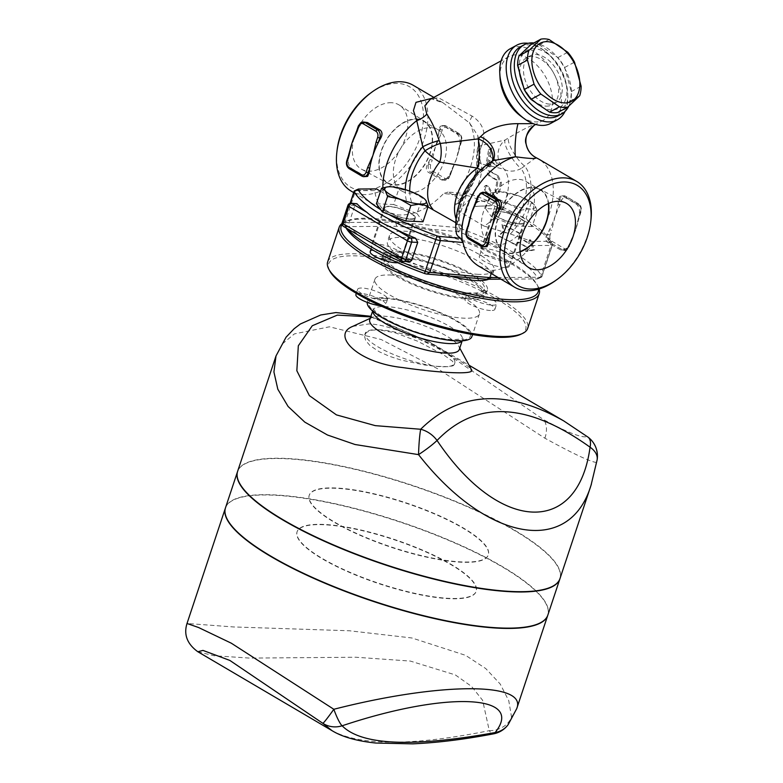 <?xml version="1.0" encoding="UTF-8"?>
<svg xmlns="http://www.w3.org/2000/svg" width="783" height="783" viewBox="0 0 783 783"><rect width="100%" height="100%" fill="white"/><g stroke="black" fill="none" stroke-linecap="round" stroke-linejoin="round"><path stroke-width="0.59" stroke-dasharray="3.92 2.94" d="M528.065 222.333A35.597 22.59 120.5 0 0 525.931 181.421A35.597 22.59 120.5 0 0 518.777 179.376A35.597 22.59 120.5 0 0 485.754 205.763A35.597 22.59 120.5 0 0 489.845 242.799A35.597 22.59 120.5 0 0 496.999 244.844A35.597 22.59 120.5 0 0 526.636 224.77M520.069 251.578A35.597 22.59 -59.5 0 1 504.017 251.128A35.597 22.59 -59.5 0 1 499.916 214.102A35.597 22.59 -59.5 0 1 532.939 187.705A35.597 22.59 -59.5 0 1 540.094 189.76A35.597 22.59 -59.5 0 1 548.306 203.57M548.619 203.433A36.018 22.864 120.5 0 0 539.8 189.104A36.018 22.864 120.5 0 0 502.343 208.855A36.018 22.864 120.5 0 0 503.293 251.186A36.018 22.864 120.5 0 0 511.035 253.565A36.018 22.864 120.5 0 0 520.108 251.93M430.777 127.629A35.597 22.59 -59.5 0 1 437.932 129.675A35.597 22.59 -59.5 0 1 442.023 166.701A35.597 22.59 -59.5 0 1 409 193.088A35.597 22.59 -59.5 0 1 401.845 191.042A35.597 22.59 -59.5 0 1 397.744 154.016A35.597 22.59 -59.5 0 1 430.777 127.629M394.828 184.759A35.597 22.59 120.5 0 0 427.861 158.372A35.597 22.59 120.5 0 0 423.76 121.345A35.597 22.59 120.5 0 0 386.244 140.578A35.597 22.59 120.5 0 0 387.673 182.713A35.597 22.59 120.5 0 0 394.828 184.759M391.461 102.72A37.222 23.627 120.5 0 0 356.725 130.751A37.222 23.627 120.5 0 0 361.736 169.334A37.222 23.627 120.5 0 0 400.436 148.917A37.222 23.627 120.5 0 0 399.457 105.176A37.222 23.627 120.5 0 0 391.461 102.72M416.742 118.908A36.018 22.864 -59.5 0 1 424.474 121.287A36.018 22.864 -59.5 0 1 425.433 163.618A36.018 22.864 -59.5 0 1 387.976 183.369A36.018 22.864 -59.5 0 1 383.132 146.029A36.018 22.864 -59.5 0 1 416.742 118.908M520.176 233.383L502.813 224.281L503.831 231.504L498.957 235.849L516.33 244.952L519.08 242.241L528.036 247.859L526.832 251.48L534.593 249.885L530.678 239.911L529.474 243.523L520.519 237.895L520.176 233.383L519.129 233.344A105.382 25.976 18.4 0 0 502.02 224.378L502.813 224.281M502.02 224.378L502.999 231.582L498.164 235.947A105.382 25.976 -161.6 0 1 515.283 244.913L518.013 242.192A105.382 25.976 -161.6 0 1 526.832 247.731L525.628 251.353L533.301 249.699L529.474 239.774L528.271 243.396A105.382 25.976 18.4 0 0 519.452 237.846L520.519 237.895M519.452 237.846L519.129 233.344M528.271 243.396L529.474 243.523M529.474 239.774L530.678 239.911M533.301 249.699L534.593 249.885M525.628 251.353L526.832 251.48M526.832 247.731L528.036 247.859M518.013 242.192L519.08 242.241M515.283 244.913L516.33 244.952M498.164 235.947L498.957 235.849M502.999 231.582L503.831 231.504M490.745 164.861A37.75 23.96 -59.5 0 1 490.843 165.242L490.853 166.387L489.737 166.671L487.535 163.275L489.786 149.573L491.44 148.036L491.724 151.481L490.51 155.983L496.432 160.691C498.477 163.696 498.791 165.282 497.391 165.428L490.158 160.662L490.745 164.861L487.838 164.264M497.91 165.614L495.952 165.36L497.91 165.614M490.569 151.432L490.217 147.987L488.621 149.524L486.272 163.216L487.016 165.164L488.298 166.534L489.551 166.221L488.954 160.613L495.952 165.36C497.362 165.242 497.107 163.667 495.189 160.632L489.375 155.934L490.569 151.432L491.724 151.481M490.51 155.983L489.375 155.934M490.158 160.662L488.954 160.613M498.223 175.852L501.384 182.508A37.75 23.96 -59.5 0 1 499.388 192.109L498.81 193.107L497.009 193.479L496.001 192.138L496.031 190.142A37.75 23.96 120.5 0 0 497.861 181.999L496.99 179.924L489.864 175.735C487.819 172.867 487.887 171.311 490.05 171.046L498.223 175.852L488.259 170.792L490.05 171.046L488.856 170.997C486.723 171.252 486.683 172.818 488.739 175.686L495.864 179.875L496.755 181.95A36.175 22.961 -59.5 0 1 494.964 190.093L495.766 193.332L497.215 193.44L498.311 192.06A36.175 22.961 120.5 0 0 500.259 182.459L497.029 175.793M488.768 200.947L490.207 198.373L485.137 188.791L486.312 185.63L488.435 186.285L494.993 197.531C496.158 201.808 494.621 204.549 490.393 205.772L475.438 206.379L489.218 205.714C493.486 204.51 495.052 201.769 493.907 197.492L487.359 186.246L485.313 185.542L484.276 186.775L484.051 188.683L489.101 198.324L487.633 200.898L477.522 201.446C473.96 203.13 473.333 204.774 475.643 206.379L476.964 206.438C474.645 204.843 475.232 203.189 478.736 201.495L487.633 200.898M487.016 165.164L481.349 163.931A18.87 15.738 -89.7 0 1 481.858 145.295L505.025 140.088L508.431 137.925C522.907 129.401 531.98 124.908 535.641 124.438L533.331 123.665M537.314 211.028L529.269 208.836L520.02 210.265L508.97 203.952A22.022 5.432 18.4 0 0 529.269 208.836A22.022 5.432 18.4 0 0 534.906 205.097L537.314 211.028L532.146 226.581L526.127 218.33L519.53 215.785A102.24 25.203 -161.6 0 1 527.83 220.659A102.24 25.203 -161.6 0 1 550.106 240.293A102.24 25.203 -161.6 0 1 550.4 240.861A3.142 0.773 -161.6 0 1 549.715 241.301L531.96 241.428L510.34 233.97L484.051 226.072A36.175 22.961 120.5 0 0 504.223 169.314A18.87 18.087 -91.3 0 1 505.025 140.088A18.87 5.011 -123.7 0 0 509.165 153.409A18.87 5.011 -123.7 0 0 521.028 168.59A18.87 14.123 142.5 0 1 504.223 169.314L489.561 165.732M519.305 223.732A15.729 3.876 18.4 0 0 523.758 222.538A15.729 3.876 18.4 0 0 510.056 213.886A15.729 3.876 18.4 0 0 493.907 212.604A15.729 3.876 18.4 0 0 502.471 219.279A15.729 3.876 18.4 0 0 519.305 223.732M504.732 267.561A15.729 3.876 -161.6 0 1 487.887 263.108A15.729 3.876 -161.6 0 1 479.323 256.433A15.729 3.876 -161.6 0 1 495.473 257.715A15.729 3.876 -161.6 0 1 509.175 266.357A15.729 3.876 -161.6 0 1 504.732 267.561M490.442 310.518A15.729 3.876 -161.6 0 1 473.598 306.065A15.729 3.876 -161.6 0 1 465.033 299.39A15.729 3.876 -161.6 0 1 481.183 300.672A15.729 3.876 -161.6 0 1 494.885 309.314A15.729 3.876 -161.6 0 1 490.442 310.518M492.213 305.164A15.729 3.876 18.4 0 0 496.667 303.97A15.729 3.876 18.4 0 0 482.964 295.328A15.729 3.876 18.4 0 0 466.815 294.036A15.729 3.876 18.4 0 0 475.379 300.711A15.729 3.876 18.4 0 0 492.213 305.164M494.298 195.329A22.022 5.432 18.4 0 0 508.97 203.952L496.706 201.26L494.298 195.329L490.687 193.01L499.936 191.59A22.022 5.432 18.4 0 0 496.598 191.708A22.022 5.432 18.4 0 0 494.298 195.329M531.295 202.787L534.906 205.097A22.022 5.432 18.4 0 0 534.114 204.187A22.022 5.432 18.4 0 0 520.245 196.474L531.295 202.787L526.127 218.33M520.245 196.474A22.022 5.432 18.4 0 0 499.936 191.59L520.245 196.474M532.146 226.581L514.852 225.817L491.538 216.803L485.519 208.562L502.813 209.325L519.53 215.785A102.24 25.203 -161.6 0 0 471.513 194.468L471.082 196.719A6.293 1.546 18.4 0 0 466.218 195.554L443.56 193.587C429.064 208.621 413.864 215.726 397.979 214.924L386.792 212.056C380.127 207.994 376.085 200.82 374.656 190.543L376.466 188.899M502.813 209.325L507.981 193.773M514.852 225.817L520.02 210.265M491.538 216.803L496.706 201.26M519.834 224.036A16.512 4.072 -161.6 0 1 502.148 219.367A16.512 4.072 -161.6 0 1 493.163 212.359A16.512 4.072 -161.6 0 1 510.115 213.71A16.512 4.072 -161.6 0 1 524.502 222.783A16.512 4.072 -161.6 0 1 519.834 224.036M485.519 208.562L490.687 193.01M484.051 226.072L457.164 210.255L454.316 207.71L454.884 205.185L460.14 202.601L460.052 200.34L456.303 196.924L448.111 192.06L469.076 193.881A3.142 0.773 -161.6 0 1 471.513 194.468M410.175 218.917A15.729 3.876 18.4 0 0 414.618 217.723A15.729 3.876 18.4 0 0 400.925 209.081A15.729 3.876 18.4 0 0 384.776 207.789A15.729 3.876 18.4 0 0 393.33 214.464A15.729 3.876 18.4 0 0 410.175 218.917M370.193 251.617A15.729 3.876 -161.6 0 1 386.342 252.909A15.729 3.876 -161.6 0 1 400.044 261.551A15.729 3.876 -161.6 0 1 397.695 262.696M380.098 305.615A15.729 3.876 18.4 0 0 381.301 305.703A15.729 3.876 18.4 0 0 385.755 304.509A15.729 3.876 18.4 0 0 372.052 295.866A15.729 3.876 18.4 0 0 355.903 294.574M383.083 300.349A15.729 3.876 18.4 0 0 387.536 299.155A15.729 3.876 18.4 0 0 373.834 290.513A15.729 3.876 18.4 0 0 357.684 289.221A15.729 3.876 18.4 0 0 366.248 295.905A15.729 3.876 18.4 0 0 383.083 300.349M387.184 186.941L390.805 186.775L411.114 191.659L425.052 199.44M376.378 203.746L393.683 204.51L398.85 188.967M393.683 204.51L416.996 213.524L422.164 197.972M410.703 219.23A16.512 4.072 -161.6 0 1 393.017 214.552A16.512 4.072 -161.6 0 1 384.022 207.544A16.512 4.072 -161.6 0 1 400.984 208.895A16.512 4.072 -161.6 0 1 415.372 217.968A16.512 4.072 -161.6 0 1 410.703 219.23M388.994 214.542A102.24 25.203 -161.6 0 1 380.695 209.658M416.996 213.524L423.016 221.765M474.351 205.665A61.338 38.935 -59.5 0 1 476.69 200.702L476.25 200.83M467.803 226.209L468.254 226.091A61.338 38.935 -59.5 0 1 469.311 220.708M485.656 247.007L471.562 239.118C468.919 237.18 467.617 234.411 467.647 230.799A61.338 38.935 -59.5 0 1 468.254 226.091L466.257 230.877M477.796 196.161L476.69 200.702A61.338 38.935 -59.5 0 1 479.196 196.083L481.878 193.284L485.186 192.334M560.129 204.95L558.005 204.294A61.338 38.935 -59.5 0 1 554.853 217.028A61.338 38.935 -59.5 0 1 549.568 229.673L551.682 230.339L550.126 235.008L548.012 234.342L549.568 229.673A61.338 38.935 -59.5 0 1 547.053 234.303C545.203 237.826 545.408 240.557 547.679 242.476L561.264 250.276L565.072 249.571L568.008 246.625A61.338 38.935 120.5 0 0 570.513 241.996A61.338 38.935 120.5 0 0 572.853 237.034A61.338 38.935 120.5 0 0 575.808 229.35A61.338 38.935 120.5 0 0 577.893 221.99A61.338 38.935 120.5 0 0 578.96 216.617L580.536 211.381A4.718 3.455 -87.5 0 0 578.833 205.195L566.266 197.796A4.718 3.455 -87.5 0 0 561.675 200.291L554.853 217.028L551.682 230.339M550.126 235.008A4.718 3.455 -87.5 0 0 551.829 241.193L564.406 248.583A4.718 3.455 -87.5 0 0 568.987 246.097L570.543 241.428L570.964 241.878L568.967 246.665A6.293 4.61 92.5 0 1 564.494 250.482A6.293 4.61 92.5 0 1 562.85 249.983L550.283 242.593A6.293 4.61 92.5 0 1 548.012 234.342L547.053 234.303M570.543 241.428L575.808 229.35L578.98 216.049M558.602 199.587L559.561 199.626A6.293 4.61 92.5 0 1 564.024 195.809A6.293 4.61 92.5 0 1 565.678 196.308L578.245 203.697A6.293 4.61 92.5 0 1 580.516 211.948L578.96 216.617A61.338 38.935 120.5 0 0 579.557 211.909C579.596 208.298 578.294 205.528 575.642 203.58L562.145 195.789L559.659 196.582L558.602 199.587A61.338 38.935 -59.5 0 1 558.005 204.294L559.561 199.626L561.675 200.291M442.238 130.056L440.692 134.725L438.568 134.059A61.338 38.935 -59.5 0 1 435.417 146.793A61.338 38.935 -59.5 0 1 430.131 159.438L432.245 160.104L430.689 164.773L428.575 164.107L430.131 159.438A61.338 38.935 -59.5 0 1 427.626 164.068C425.766 167.591 425.972 170.322 428.242 172.24L441.827 180.041L445.635 179.336L448.571 176.39A61.338 38.935 120.5 0 0 451.077 171.761A61.338 38.935 120.5 0 0 453.426 166.799A61.338 38.935 120.5 0 0 456.372 159.115A61.338 38.935 120.5 0 0 458.456 151.765A61.338 38.935 120.5 0 0 459.523 146.382L461.099 141.146A4.718 3.455 -87.5 0 0 459.396 134.96L446.829 127.56A4.718 3.455 -87.5 0 0 442.238 130.056L440.124 129.391A6.293 4.61 92.5 0 1 444.587 125.574A6.293 4.61 92.5 0 1 446.241 126.073A1.576 0.998 -59.5 0 1 446.555 126.161A1.576 0.998 -59.5 0 1 446.829 127.56M451.106 171.193L451.527 171.643L449.971 176.312L449.55 175.862L451.106 171.193L456.372 159.115L459.552 145.814M440.692 134.725L435.417 146.793L432.245 160.104M443.638 125.955L446.241 126.073L458.809 133.462A6.293 4.61 92.5 0 1 461.079 141.713L459.523 146.382A61.338 38.935 120.5 0 0 460.12 141.674C460.159 138.062 458.858 135.293 456.205 133.345L442.708 125.554L440.222 126.347L439.165 129.352A61.338 38.935 -59.5 0 1 438.568 134.059L440.124 129.391L439.165 129.352M354.914 135.43A61.338 38.935 -59.5 0 1 357.254 130.467L356.813 130.595M348.366 155.974L348.817 155.856A61.338 38.935 -59.5 0 1 349.884 150.473M366.219 176.772L352.135 168.883C349.482 166.945 348.181 164.176 348.22 160.564A61.338 38.935 -59.5 0 1 348.817 155.856L346.82 160.642M363.273 121.982A6.293 4.61 -87.5 0 0 358.81 125.809L357.254 130.467A61.338 38.935 -59.5 0 1 359.759 125.848L362.441 123.058L365.749 122.099M551.291 109.963A33.033 20.583 -118.5 0 1 519.207 63.169A33.033 20.583 -118.5 0 1 558.132 64.881A33.033 20.583 -118.5 0 1 551.291 109.963M557.839 112.488L569.838 101.115A36.958 23.03 61.5 0 0 571.287 91.582L564.67 67.485A36.958 23.03 61.5 0 0 557.888 57.59L539.262 44.866A36.958 23.03 61.5 0 0 531.031 44.504M457.164 210.255A36.175 22.961 120.5 0 0 481.349 163.931A18.87 11.324 172.5 0 1 476.573 157.608A18.87 11.324 172.5 0 1 477.424 153.125L478.648 149.25L477.806 135.616L469.555 122.98L443.129 102.867L432.353 98.198M478.423 274.334A55.055 13.565 -161.6 0 1 419.482 258.762A55.055 13.565 -161.6 0 1 389.523 235.389A55.055 13.565 -161.6 0 1 405.085 231.21A55.055 13.565 -161.6 0 1 464.025 246.782A55.055 13.565 -161.6 0 1 493.995 270.145A55.055 13.565 -161.6 0 1 478.423 274.334M488.709 279.247A55.055 13.565 18.4 0 0 491.92 276.37A55.055 13.565 18.4 0 0 461.95 252.997A55.055 13.565 18.4 0 0 403.02 237.425A55.055 13.565 18.4 0 0 387.448 241.614A55.055 13.565 18.4 0 0 449.364 275.998M390.502 275.029A55.055 13.565 -161.6 0 1 449.442 290.61A55.055 13.565 -161.6 0 1 479.411 313.973A55.055 13.565 -161.6 0 1 422.889 309.471A55.055 13.565 -161.6 0 1 374.94 279.218A55.055 13.565 -161.6 0 1 390.502 275.029M367.266 302.395A55.055 13.565 -161.6 0 1 367.384 301.925A55.055 13.565 -161.6 0 1 382.956 297.746A55.055 13.565 -161.6 0 1 441.886 313.317A55.055 13.565 -161.6 0 1 471.855 336.68M459.298 349.531A47.186 11.628 18.4 0 0 458.76 346.233A47.186 11.628 18.4 0 0 428.232 327.265A47.186 11.628 18.4 0 0 383.093 316.156A47.186 11.628 18.4 0 0 372.15 317.428A47.186 11.628 18.4 0 0 369.742 319.748M508.206 724.569A23.598 21.435 36.3 0 0 511.534 717.12L516.672 708.801M332.021 730.656C360.337 745.993 412.768 746.003 489.297 730.666A23.598 6.46 -100.7 0 0 493.466 733.857M197.864 651.759L214.053 655.723L249.679 658.092L355.825 657.24L410.282 661.058L455.344 674.917L471.552 686.427L482.612 700.286L489.297 730.666A23.598 20.006 -178.7 0 0 511.534 717.12L508.774 700.716L500.22 684.048L485.754 668.555L465.572 655.332L411.907 637.979L349.443 630.775L233.52 626.948L187.01 623.483M225.396 508.089A169.872 41.871 -161.6 0 1 273.433 495.169A169.872 41.871 -161.6 0 1 455.295 543.216A169.872 41.871 -161.6 0 1 547.777 615.321M323.722 524.737A94.371 23.255 18.4 0 0 297.041 531.911A94.371 23.255 18.4 0 0 379.246 583.775A94.371 23.255 18.4 0 0 476.133 591.488A94.371 23.255 18.4 0 0 424.758 551.438A94.371 23.255 18.4 0 0 323.722 524.737M559.943 578.725A169.872 41.871 18.4 0 0 467.157 506.66A169.872 41.871 18.4 0 0 285.56 458.711A169.872 41.871 18.4 0 0 237.572 471.493M335.848 488.289A94.371 23.255 18.4 0 0 309.168 495.463A94.371 23.255 18.4 0 0 391.373 547.327A94.371 23.255 18.4 0 0 488.259 555.039A94.371 23.255 18.4 0 0 436.885 514.989A94.371 23.255 18.4 0 0 335.848 488.289M547.865 615.037A169.872 41.871 18.4 0 0 455.403 542.932A169.872 41.871 18.4 0 0 273.531 494.876A169.872 41.871 18.4 0 0 225.494 507.795M591.4 484.139L596.245 462.469A23.598 14.339 -170.9 0 0 597.155 459.738M587.925 437.071A23.598 10.942 -53.2 0 0 587.123 436.601L563.848 420.98M275.968 356.059L282.908 343.453L294.398 333.891L329.447 326.805L381.194 339.519L438.079 368.979L544.909 438.216C572.5 453.386 589.609 461.471 596.245 462.469A23.598 23.284 93.9 0 0 587.123 436.601C581.945 438.137 567.45 432.5 543.647 419.688L429.691 342.083L370.897 316.303M370.692 316.89L429.691 342.083L469.046 365.23M237.621 471.346A169.872 41.871 -161.6 0 1 285.658 458.427A169.872 41.871 -161.6 0 1 467.529 506.484A169.872 41.871 -161.6 0 1 559.992 578.578M520.382 334.458A103.806 25.585 18.4 0 0 480.292 290.415A103.806 25.585 18.4 0 0 358.027 255.933A103.806 25.585 18.4 0 0 329.858 271.084M327.666 261.884A105.382 25.976 -161.6 0 1 357.459 253.868A105.382 25.976 -161.6 0 1 470.289 283.681A105.382 25.976 -161.6 0 1 527.654 328.41M342.063 224.496A103.806 25.585 -161.6 0 1 346.478 221.129A103.806 25.585 -161.6 0 1 370.535 218.33A103.806 25.585 -161.6 0 1 469.859 242.759A103.806 25.585 -161.6 0 1 537.001 284.503A103.806 25.585 -161.6 0 1 538.498 289.191M539.135 289.005A105.382 25.976 18.4 0 0 537.999 286.333A105.382 25.976 18.4 0 0 469.839 243.963A105.382 25.976 18.4 0 0 369.008 219.162A105.382 25.976 18.4 0 0 344.579 222A105.382 25.976 18.4 0 0 341.985 223.527M352.751 326.374L368.724 323.956C392.038 324.211 431.678 344.168 455.393 358.311C464.769 363.733 470.123 367.521 471.454 369.664M323.819 524.444A94.371 23.255 18.4 0 0 297.139 531.628A94.371 23.255 18.4 0 0 379.344 583.482A94.371 23.255 18.4 0 0 476.23 591.204A94.371 23.255 18.4 0 0 424.856 551.144A94.371 23.255 18.4 0 0 323.819 524.444M335.946 487.995A94.371 23.255 18.4 0 0 309.256 495.179A94.371 23.255 18.4 0 0 391.461 547.033A94.371 23.255 18.4 0 0 488.357 554.755A94.371 23.255 18.4 0 0 436.983 514.695A94.371 23.255 18.4 0 0 335.946 487.995M478.795 266.161L492.272 270.37C505.681 269.724 518.914 261.453 531.951 245.559L551.026 245.431A6.293 1.546 18.4 0 0 552.446 244.942A6.293 1.546 18.4 0 0 552.397 244.541A105.382 25.976 18.4 0 0 552.093 243.953A105.382 25.976 18.4 0 0 471.082 196.719L460.492 228.548A105.382 25.976 -161.6 0 1 541.807 276.36A6.293 1.546 -161.6 0 1 541.865 276.771A6.293 1.546 -161.6 0 1 541.542 277.074A6.293 1.546 -161.6 0 1 540.446 277.251L498.145 277.544M380.528 191.287L383.181 192.843C389.993 196.611 397.793 199.43 406.573 201.28L427.949 206.927M500.014 77.742A36.175 22.541 -118.5 0 1 508.96 56.591A36.175 22.541 -118.5 0 1 517.015 54.839A36.175 22.541 -118.5 0 1 548.795 83.468A36.175 22.541 -118.5 0 1 543.49 120.171A36.175 22.541 -118.5 0 1 520.881 116.168M433.831 97.395L443.129 102.867L431.776 98.981L430.298 99.314L438.235 97.63L472.178 116.148C482.348 122.931 485.9 131.701 482.857 142.486L481.858 145.295A18.87 9.699 17.5 0 0 477.287 149.445A18.87 9.699 17.5 0 1 477.287 149.445L476.573 157.608C477.395 165.35 475.438 172.72 474.664 174.912L468.498 188.909L454.884 205.185M535.973 157.667L521.028 168.59A45.61 28.951 120.5 0 1 505.26 232.923M492.223 161.239A18.87 14.28 -148 0 1 491.235 163.265A18.87 14.28 -148 0 1 487.192 167.102L488.729 164.596L492.742 160.887A18.87 14.094 -147.4 0 1 488.729 164.596A49.544 31.447 120.5 0 0 458.261 231.68L456.724 232.717L456.46 233.902M455.833 222.695L462.596 227.55L462.205 229.899L458.261 231.68M531.951 245.559L531.96 241.428M458.642 203.58A49.544 31.447 120.5 0 0 478.648 149.25A18.87 8.182 14.9 0 1 478.227 146.176A18.87 8.182 14.9 0 1 478.237 146.176A18.87 8.182 14.9 0 1 482.857 142.486M472.178 116.148A18.87 4.532 129.9 0 0 469.555 122.98A61.338 38.935 120.5 0 1 454.825 196.004M456.587 204.304A45.61 28.951 120.5 0 0 477.424 153.125A18.87 9.699 17.5 0 1 477.278 149.445L478.237 146.176C479.176 143.592 479.03 140.069 477.806 135.625C483.737 159.556 477.826 181.92 460.052 202.709M510.34 233.97A49.544 31.447 120.5 0 0 524.747 166.182A18.87 5.256 -124.3 0 1 512.767 151.393A18.87 5.256 -124.3 0 1 508.431 137.925M481.056 169.657A18.87 9.053 -122.9 0 0 485.47 169.118L492.742 160.887M520.431 46.784A39.326 24.498 -118.5 0 1 529.191 44.876A39.326 24.498 -118.5 0 1 545.007 51.14A39.326 24.498 -118.5 0 1 567.695 92.903A39.326 24.498 -118.5 0 1 557.966 115.894M565.052 111.382A42.468 26.465 61.5 0 0 567.812 95.007A42.468 26.465 61.5 0 0 543.314 49.897A42.468 26.465 61.5 0 0 528.075 43.29M510.281 48.712A42.468 26.465 -118.5 0 1 519.736 46.657A42.468 26.465 -118.5 0 1 557.046 80.267A42.468 26.465 -118.5 0 1 550.821 123.352M448.111 192.06L443.56 193.587M413.258 85.298A61.338 38.935 -59.5 0 1 420.314 149.113A61.338 38.935 -59.5 0 1 363.4 194.585A61.338 38.935 -59.5 0 1 351.078 191.052M337.091 150.179A58.196 36.938 120.5 0 0 362.275 190.465A58.196 36.938 120.5 0 0 423.251 121.786A58.196 36.938 120.5 0 0 370.741 92.952M555.441 280.657A61.338 38.935 120.5 0 0 590.911 220.346M362.304 237.503L359.221 235.497A105.382 25.976 -161.6 0 1 349.218 226.864L349.11 222.783L354.885 205.42L356.921 203.717M409.078 261.63L407.884 261.365A105.382 25.976 -161.6 0 1 387.761 252.283L383.416 249.914M491.235 273.482L492.272 270.37M374.656 190.543L355.58 190.68A6.293 1.546 18.4 0 0 354.474 190.856M500.895 279.159L537.207 278.914A3.142 0.773 18.4 0 0 537.755 278.826A3.142 0.773 18.4 0 0 537.892 278.464A102.24 25.203 18.4 0 0 458.995 232.071A3.142 0.773 18.4 0 0 456.567 231.494L396.707 226.287L346.301 226.63A3.142 0.773 18.4 0 0 345.616 227.07A102.24 25.203 18.4 0 0 345.91 227.638A102.24 25.203 18.4 0 0 346.096 227.97M507.325 261.649A16.512 4.072 18.4 0 0 511.994 260.387A16.512 4.072 18.4 0 0 497.606 251.314A16.512 4.072 18.4 0 0 480.654 249.963A16.512 4.072 18.4 0 0 489.639 256.971A16.512 4.072 18.4 0 0 507.325 261.649M398.185 256.834A16.512 4.072 18.4 0 0 402.854 255.581A16.512 4.072 18.4 0 0 388.476 246.498A16.512 4.072 18.4 0 0 371.514 245.148A16.512 4.072 18.4 0 0 380.509 252.155A16.512 4.072 18.4 0 0 398.185 256.834M347.27 228.656A105.382 25.976 -161.6 0 1 343.923 223.977A105.382 25.976 -161.6 0 1 343.62 223.39A6.293 1.546 -161.6 0 1 343.571 222.989A6.293 1.546 -161.6 0 1 344.99 222.499L395.572 222.157L397.979 214.924M396.707 226.287L395.572 222.157L455.628 227.383A6.293 1.546 -161.6 0 1 460.492 228.548L458.995 232.071M533.889 42.948A39.326 24.498 -118.5 0 1 564.23 67.328A39.326 24.498 -118.5 0 1 568.732 106.234M569.838 101.115L579.694 95.761M571.287 91.582L581.133 86.228M564.67 67.485L574.516 62.131M557.888 57.59L567.734 52.236M539.262 44.866L549.118 39.512M378.571 329.751A47.186 11.628 -161.6 0 1 429.084 343.101A47.186 11.628 -161.6 0 1 454.766 363.126A47.186 11.628 -161.6 0 1 441.426 366.718A47.186 11.628 -161.6 0 1 390.913 353.368A47.186 11.628 -161.6 0 1 365.221 333.343A47.186 11.628 -161.6 0 1 378.571 329.751L371.299 330.24L366.327 332.491L364.477 336.083L365.7 340.576L370.026 345.597L379.168 351.704L389.2 356.196L400.935 360.033L424.366 364.956L435.25 366.287L448.542 366.689L453.063 365.778L454.287 364.594L452.515 361.227L443.472 354.699L417.496 341.153L395.2 332.804L378.571 329.751M398.449 251.167A55.055 13.565 -161.6 0 1 457.38 266.739A55.055 13.565 -161.6 0 1 487.349 290.111A55.055 13.565 -161.6 0 1 430.836 285.609A55.055 13.565 -161.6 0 1 382.877 255.356A55.055 13.565 -161.6 0 1 398.449 251.167M396.766 256.227A55.055 13.565 -161.6 0 1 455.696 271.799A55.055 13.565 -161.6 0 1 485.666 295.171A55.055 13.565 -161.6 0 1 429.143 290.669A55.055 13.565 -161.6 0 1 381.194 260.416A55.055 13.565 -161.6 0 1 396.766 256.227M400.544 252.4A51.903 12.792 -161.6 0 1 456.107 267.081A51.903 12.792 -161.6 0 1 484.364 289.113A51.903 12.792 -161.6 0 1 431.081 284.865A51.903 12.792 -161.6 0 1 385.862 256.344A51.903 12.792 -161.6 0 1 400.544 252.4M398.86 257.46A51.903 12.792 -161.6 0 1 454.424 272.141A51.903 12.792 -161.6 0 1 482.68 294.173A51.903 12.792 -161.6 0 1 429.387 289.935A51.903 12.792 -161.6 0 1 384.179 261.405A51.903 12.792 -161.6 0 1 398.86 257.46M549.686 104.129A26.739 16.658 -118.5 0 1 526.196 82.969A26.739 16.658 -118.5 0 1 530.111 55.847A26.739 16.658 -118.5 0 1 557.516 71.39A26.739 16.658 -118.5 0 1 555.636 102.837A26.739 16.658 -118.5 0 1 549.686 104.129M546.015 106.126A26.739 16.658 61.5 0 0 551.966 104.834A26.739 16.658 61.5 0 0 553.845 73.387A26.739 16.658 61.5 0 0 526.44 57.844A26.739 16.658 61.5 0 0 522.515 84.965A26.739 16.658 61.5 0 0 546.015 106.126M489.786 149.573L488.621 149.524M487.535 163.275L486.272 163.216M490.843 165.242L489.473 165.184M496.432 160.691L495.189 160.632M489.864 175.735L488.739 175.686M496.99 179.924L495.864 179.875M501.384 182.508L500.259 182.459M499.388 192.109L498.311 192.06M496.031 190.142L494.964 190.093M497.861 181.999L496.755 181.95M490.207 198.373L489.101 198.324M478.736 201.495L477.522 201.446M490.393 205.772L489.218 205.714M494.993 197.531L493.907 197.492M488.435 186.285L487.359 186.246M485.421 189.574L484.344 189.525M482.71 192.217A6.293 4.61 -87.5 0 0 478.247 196.044L479.196 196.083M467.647 230.799L466.697 230.75A6.293 4.61 -87.5 0 0 468.968 239.001L481.535 246.4L484.139 246.518M471.562 239.118L468.968 239.001M563.075 196.19L565.678 196.308A1.576 0.998 -59.5 0 1 565.992 196.396A1.576 0.998 -59.5 0 1 566.266 197.796M575.642 203.58L578.245 203.697A1.576 0.998 -59.5 0 1 578.559 203.786A1.576 0.998 -59.5 0 1 578.833 205.195M579.557 211.909L580.957 211.831L580.536 211.381M551.829 241.193A1.576 0.998 -59.5 0 1 550.283 242.593L547.679 242.476M564.406 248.583A1.576 0.998 -59.5 0 1 562.85 249.983L560.246 249.865M568.987 246.097L569.407 246.547L568.008 246.625M456.205 133.345L458.809 133.462A1.576 0.998 -59.5 0 1 459.132 133.55A1.576 0.998 -59.5 0 1 459.396 134.96M460.12 141.674L461.52 141.596L461.099 141.146M430.689 164.773A4.718 3.455 -87.5 0 0 432.392 170.958A1.576 0.998 -59.5 0 1 430.846 172.358A6.293 4.61 92.5 0 1 428.575 164.107L427.626 164.068M432.392 170.958L444.969 178.348A1.576 0.998 -59.5 0 1 443.413 179.747L430.846 172.358L428.242 172.24M448.571 176.39L449.53 176.429A6.293 4.61 92.5 0 1 445.057 180.247A6.293 4.61 92.5 0 1 443.413 179.747L440.809 179.63M444.969 178.348A4.718 3.455 -87.5 0 0 449.55 175.862M359.759 125.848L358.36 125.926M348.22 160.564L347.261 160.525A6.293 4.61 -87.5 0 0 349.531 168.766L362.098 176.165L364.702 176.283M352.135 168.883L349.531 168.766M384.003 298.362A53.479 13.184 -161.6 0 1 468.939 331.17A53.479 13.184 -161.6 0 1 405.927 328.39A53.479 13.184 -161.6 0 1 384.003 298.362M372.777 311.154A47.186 11.628 -161.6 0 1 372.923 310.195A47.186 11.628 -161.6 0 1 386.264 306.603A47.186 11.628 -161.6 0 1 436.777 319.953A47.186 11.628 -161.6 0 1 462.469 339.979A47.186 11.628 -161.6 0 1 462.019 340.84M544.909 438.216A23.598 14.975 120.5 0 0 543.647 419.688M537.892 278.464L541.807 276.36L552.397 244.541L550.4 240.861M382.877 187.822A61.338 38.935 120.5 0 0 383.181 192.843M405.291 189.643A49.544 31.447 120.5 0 0 406.573 201.28M409.734 191.14A45.61 28.951 120.5 0 0 411.652 202.327M462.136 226.874C453.553 222.754 463.928 180.384 485.47 169.118A18.87 9.053 -122.9 0 0 487.192 167.102A45.61 28.951 120.5 0 0 460.316 230.946M531.99 244.55A61.338 38.935 120.5 0 0 538.626 159.027M456.098 218.849A36.175 22.961 120.5 0 0 459.748 224.995M349.218 226.864L344.158 226.639L359.221 235.497M354.885 205.42L348.797 205.156L343.023 222.509L349.11 222.783M387.761 252.283L402.824 261.14L407.884 261.365M351.029 203.247A3.142 2.3 -87.5 0 0 348.797 205.156A3.142 0.773 18.4 0 0 347.906 205.391M402.198 260.954A3.142 1.997 120.5 0 0 402.824 261.14M342.132 222.754A3.142 0.773 -161.6 0 1 343.023 222.509A3.142 2.3 -87.5 0 0 344.158 226.639A3.142 1.997 -59.5 0 1 343.522 226.453M549.715 241.301L551.026 245.431L540.446 277.251L537.207 278.914M358.81 189.026L355.58 190.68L344.99 222.499L346.301 226.63M345.616 227.07L343.62 223.39L350.304 203.296M456.567 231.494L455.628 227.383L466.218 195.554L469.076 193.881M525.931 181.431L540.094 189.76M504.007 251.128L489.845 242.799M528.319 267.287L503.293 251.186M566.04 203.14L539.8 189.104M437.932 129.675L423.76 121.345M387.673 182.713L401.845 191.042M361.736 169.334L387.976 183.369M399.457 105.176L424.474 121.287M491.44 148.036L490.217 147.987M490.236 166.818L488.925 166.759M497.596 193.636L496.53 193.587M487.114 185.424L486.037 185.375M523.758 222.538L509.175 266.357M493.907 212.604L479.323 256.433M465.033 299.39L466.815 294.036M494.885 309.314L496.667 303.97M496.598 191.708L495.854 191.815M384.776 207.789L371.054 249.023M414.618 217.723L400.044 261.551M357.684 289.221L356.314 293.341M387.536 299.155L385.755 304.509M577.893 221.99L580.957 211.831C581.867 208.327 581.064 205.645 578.559 203.786L565.992 196.396L561.558 195.701M572.853 237.034L568.204 248.73L566.843 249.885L562.028 250.374M458.456 151.765L461.52 141.596C462.43 138.092 461.637 135.41 459.132 133.55L446.555 126.161L442.121 125.466M442.591 180.139L447.406 179.659L448.776 178.495L453.426 166.799M389.523 235.389L387.448 241.614M493.995 270.145L491.92 276.37M374.94 279.218L367.384 301.925M479.411 313.973L472.56 334.556M462.185 340.83L463.252 338.794L453.171 339.734C442.454 339.098 429.554 336.279 414.481 331.278C397.059 325.18 384.414 318.955 376.535 312.613L373.011 308.766L372.639 311.037M346.478 221.129L344.579 222M537.001 284.503L537.999 286.333M372.15 317.428L370.222 318.319M458.76 346.233L459.768 348.102M508.96 56.591L501.11 60.859M543.49 120.171L535.641 124.438M545.007 51.14L543.314 49.897M567.695 92.903L567.812 95.007M353.681 192.589L386.792 212.056M541.865 276.771L552.446 244.942M343.571 222.989L350.099 203.345M537.755 278.826L541.542 277.074M345.91 227.638L343.923 223.977M550.106 240.293L552.093 243.953M384.022 207.544L371.514 245.148M415.372 217.968L402.854 255.581M493.163 212.359L480.654 249.963M524.502 222.783L511.994 260.387M365.221 333.343L364.721 334.84M454.766 363.126L454.267 364.633M382.877 255.356L381.194 260.416M487.349 290.111L485.666 295.171M385.862 256.344L384.179 261.405M484.364 289.113L482.68 294.173M551.966 104.834L555.636 102.837M526.44 57.844L530.111 55.847"/><path stroke-width="1.17" d="M526.636 224.77A35.597 22.59 120.5 0 0 528.065 222.333M548.306 203.57A35.597 22.59 -59.5 0 1 520.069 251.578M536.316 269.753A37.222 23.627 -59.5 0 1 528.319 267.287A37.222 23.627 -59.5 0 1 527.331 223.547A37.222 23.627 -59.5 0 1 566.04 203.14A37.222 23.627 -59.5 0 1 571.042 241.722A37.222 23.627 -59.5 0 1 536.316 269.753M520.108 251.93A36.018 22.864 120.5 0 0 548.619 203.433M397.695 262.696A15.729 3.876 -161.6 0 1 395.591 262.745A15.729 3.876 -161.6 0 1 378.757 258.292A15.729 3.876 -161.6 0 1 370.193 251.617L371.054 249.023M356.314 293.341L355.903 294.574A15.729 3.876 18.4 0 0 363.752 300.936A15.729 3.876 18.4 0 0 380.098 305.615M425.052 199.44L425.776 200.282A22.022 5.432 18.4 0 0 424.983 199.371A22.022 5.432 18.4 0 0 411.114 191.659A22.022 5.432 18.4 0 0 390.805 186.775A22.022 5.432 18.4 0 0 387.468 186.892A22.022 5.432 18.4 0 0 385.167 190.514L381.556 188.204L387.184 186.941M428.184 206.213L420.138 204.02A22.022 5.432 18.4 0 0 425.776 200.282L428.184 206.213L423.016 221.765L405.721 221.002L382.398 211.997L387.575 196.445L385.167 190.514A22.022 5.432 18.4 0 0 399.829 199.136L387.575 196.445M410.889 205.449L399.829 199.136A22.022 5.432 18.4 0 0 420.138 204.02L410.889 205.449L405.721 221.002M382.398 211.997L376.378 203.746L381.556 188.204M476.25 200.83L476.671 201.27L478.227 196.611L477.796 196.161L474.351 205.665A61.338 38.935 -59.5 0 0 471.405 213.348L476.671 201.27M478.227 196.611A4.718 3.455 92.5 0 1 482.808 194.115L495.385 201.515A4.718 3.455 92.5 0 1 497.078 207.701L495.531 212.369L497.645 213.025A61.338 38.935 120.5 0 0 492.35 225.67A61.338 38.935 120.5 0 0 489.199 238.414L487.085 237.748L485.529 242.417A4.718 3.455 92.5 0 1 480.948 244.903L468.371 237.513A4.718 3.455 92.5 0 1 466.678 231.328L469.311 220.708A61.338 38.935 -59.5 0 1 471.405 213.348L468.224 226.659M495.531 212.369L492.35 225.67L487.085 237.748M488.602 243.121L487.652 243.073L489.199 238.414A61.338 38.935 120.5 0 0 488.602 243.121L487.026 246.616L483.18 246.899A6.293 4.61 -87.5 0 0 487.652 243.073L485.529 242.417M482.71 192.217L486.86 192.775L499.534 200.223C501.805 202.151 502.011 204.872 500.151 208.405A61.338 38.935 120.5 0 0 497.645 213.025L499.202 208.366A6.293 4.61 -87.5 0 0 496.931 200.115L484.364 192.716A6.293 4.61 -87.5 0 0 482.71 192.217L477.796 196.161M358.79 126.376L358.36 125.926L356.813 130.595L357.234 131.045L358.79 126.376A4.718 3.455 92.5 0 1 363.371 123.88A1.576 0.998 -59.5 0 1 364.927 122.481A6.293 4.61 -87.5 0 0 363.273 121.982L367.423 122.54L380.098 129.998C382.368 131.916 382.574 134.637 380.714 138.17A61.338 38.935 120.5 0 0 378.209 142.79A61.338 38.935 120.5 0 0 372.923 155.435A61.338 38.935 120.5 0 0 369.762 168.179L367.648 167.513L366.101 172.182L368.216 172.837L369.762 168.179A61.338 38.935 120.5 0 0 369.165 172.886L367.589 176.381L363.743 176.664A6.293 4.61 -87.5 0 0 368.216 172.837L369.165 172.886M363.371 123.88L375.948 131.28A4.718 3.455 92.5 0 1 377.641 137.465L376.094 142.134L378.209 142.79L379.765 138.131A6.293 4.61 -87.5 0 0 377.494 129.88L364.927 122.481L367.53 122.598M349.531 168.766A1.576 0.998 -59.5 0 1 349.208 168.678C346.703 166.818 345.91 164.146 346.82 160.642L347.241 161.092L348.787 156.424L348.366 155.974L349.884 150.473A61.338 38.935 -59.5 0 1 351.968 143.113A61.338 38.935 -59.5 0 1 354.914 135.43L356.813 130.595M348.787 156.424L351.968 143.113L357.234 131.045M376.094 142.134L372.923 155.435L367.648 167.513M579.694 95.761L567.695 107.134A36.958 23.03 -118.5 0 1 563.701 107.418A36.958 23.03 -118.5 0 1 559.463 106.772L540.838 94.048A36.958 23.03 -118.5 0 1 534.055 84.153L527.439 60.056A36.958 23.03 -118.5 0 1 528.887 50.523L540.887 39.15A36.958 23.03 -118.5 0 1 549.118 39.512L567.734 52.236A36.958 23.03 -118.5 0 1 574.516 62.131L581.133 86.228A36.958 23.03 -118.5 0 1 579.694 95.761M564.259 102.925A33.033 20.583 61.5 0 0 571.101 57.844A33.033 20.583 61.5 0 0 532.186 56.122A33.033 20.583 61.5 0 0 564.259 102.925M540.887 39.15L531.031 44.504L519.031 55.877A36.958 23.03 61.5 0 0 517.592 65.41L524.209 89.507A36.958 23.03 61.5 0 0 530.991 99.402L549.607 112.126A36.958 23.03 61.5 0 0 553.855 112.762A36.958 23.03 61.5 0 0 557.839 112.488L567.695 107.134M549.607 112.126L559.463 106.772M530.991 99.402L540.838 94.048M524.209 89.507L534.055 84.153M517.592 65.41L527.439 60.056M519.031 55.877L528.887 50.523M449.364 275.998A55.055 13.565 18.4 0 0 488.709 279.247M472.56 334.556L471.855 336.68A55.055 13.565 -161.6 0 1 416.253 332.481A55.055 13.565 -161.6 0 1 367.266 302.395M372.639 311.037L369.742 319.748A47.186 11.628 18.4 0 0 410.85 345.675A47.186 11.628 18.4 0 0 459.298 349.531L462.185 340.83M516.672 708.801L516.731 708.625C527.732 681.846 439.811 682.159 333.832 709.281A23.598 3.915 71.9 0 0 342.132 725.792A23.598 22.501 139.6 0 1 322.85 723.326L332.021 730.656C342.279 736.94 356.901 741.07 375.889 743.047L412.7 743.85C437.462 742.744 464.397 739.416 493.525 733.847A23.598 6.46 -100.7 0 0 495.15 732.545A23.598 21.435 36.3 0 0 508.147 724.647A23.598 21.435 36.3 0 0 508.157 724.637A23.598 21.435 36.3 0 0 508.206 724.569M508.147 724.647L516.731 708.625L547.767 615.321A169.872 41.871 -161.6 0 1 370.075 600.326A169.872 41.871 -161.6 0 1 225.396 508.089L187.01 623.483L198.559 627.516L231.298 643.195L333.832 709.281A23.598 1.194 124.6 0 1 322.85 723.326L229.83 660.421L202.954 650.399L197.864 651.759C187.166 643.988 183.555 634.563 187.01 623.483M493.466 733.857A23.598 6.46 -100.7 0 0 493.525 733.847A23.598 23.598 0 0 0 508.157 724.637M237.572 471.493A169.872 41.871 18.4 0 0 237.523 471.63A169.872 41.871 18.4 0 0 385.49 564.983A169.872 41.871 18.4 0 0 559.894 578.872A169.872 41.871 18.4 0 0 559.943 578.725M237.523 471.63L225.494 507.795A169.872 41.871 18.4 0 0 373.462 601.138A169.872 41.871 18.4 0 0 547.865 615.037L559.894 578.872M597.155 459.729A23.598 23.598 0 0 0 588.004 437.129L563.838 420.97C506.748 388.711 459.024 391.471 420.677 429.26A23.598 18.019 41.9 0 1 437.051 440.457A23.598 3.171 145.3 0 1 418.543 454.629C486.556 541.65 569.466 556.39 591.028 485.294L597.155 459.738A23.598 14.339 -170.9 0 0 597.155 459.729A23.598 14.339 -170.9 0 0 590.069 447.201A23.598 10.942 -53.2 0 0 588.004 437.129A23.598 10.942 -53.2 0 0 587.994 437.129A23.598 10.942 -53.2 0 0 587.925 437.071M591.028 485.294L591.4 484.139M370.692 316.89L337.287 315.118L312.28 325.748L298.323 345.773L296.845 370.741L309.373 395.621L336.426 414.882L375.282 425.639L420.677 429.26A23.598 2.095 92.7 0 0 418.543 454.629L355.042 444.509L327.5 435.015L304.793 422.125L288.095 406.475L277.818 389.22L273.923 371.984L276.007 355.942L286.069 337.189L294.075 328.782L300.378 323.986L320.687 314.991L335.887 312.564L370.897 316.303M591.028 485.274L559.992 578.578A169.872 41.871 -161.6 0 1 385.588 564.69A169.872 41.871 -161.6 0 1 237.621 471.346L275.968 356.059M328.86 269.244L329.858 271.084A103.806 25.585 18.4 0 0 419.101 320.873A103.806 25.585 18.4 0 0 520.382 334.458L522.281 333.587A105.382 25.976 -161.6 0 1 419.453 319.797A105.382 25.976 -161.6 0 1 328.86 269.244A105.382 25.976 -161.6 0 1 327.666 261.884L339.205 227.168A105.382 25.976 18.4 0 0 431.002 285.081A105.382 25.976 18.4 0 0 539.193 293.703A105.382 25.976 18.4 0 0 539.135 289.005M539.193 293.703L527.654 328.41A105.382 25.976 -161.6 0 1 522.281 333.587M538.498 289.191A103.806 25.585 -161.6 0 1 432.803 283.661A103.806 25.585 -161.6 0 1 342.063 224.496M341.985 223.527A105.382 25.976 18.4 0 0 339.205 227.168M459.768 348.102L471.454 369.664C475.829 374.861 441.906 373.246 402.462 367.53C356.862 362.754 331.003 334.83 352.751 326.374L370.222 318.319M432.353 98.198L415.979 102.338L413.434 110.56L416.742 120.651L422.771 146.783L424.983 150.816A45.61 28.951 120.5 0 0 409.734 191.14M427.949 206.927L455.833 222.695M557.31 119.828L550.821 123.352A42.468 26.465 -118.5 0 1 524.277 118.654L520.881 116.168A36.175 22.541 -118.5 0 1 500.014 77.742L499.779 73.533A42.468 26.465 -118.5 0 1 510.281 48.712L516.77 45.189A42.468 26.465 61.5 0 0 513.785 95.144A42.468 26.465 61.5 0 0 557.31 119.828A42.468 26.465 61.5 0 0 565.052 111.382M533.331 123.665L518.033 123.665C505.378 123.587 494.151 126.738 484.334 133.1L478.198 138.904L440.261 143.455L439.146 140.558C435.495 129.489 431.374 120.69 426.794 114.152L424.875 105.764L430.288 99.314L501.11 60.859M518.033 123.665A18.87 2.398 94.8 0 0 515.449 140.676A18.87 2.398 94.8 0 0 515.478 156.766A61.338 38.935 120.5 0 0 462.381 241.477L460.531 238.277L457.644 235.928L456.46 233.902C452.036 206.888 469.046 174.198 493.476 160.515L515.478 156.766C529.67 158.704 536.502 159.008 535.973 157.667L538.626 159.027A61.338 38.935 120.5 0 0 535.973 157.667A18.87 18.831 56.4 0 1 534.28 125.26L534.28 125.26A18.87 18.831 56.4 0 1 535.641 124.438M432.852 209.188A36.175 22.961 120.5 0 1 439.752 162.091A18.87 3.455 -140.7 0 1 424.983 150.816A18.87 4.884 -28.4 0 1 440.261 143.455A18.87 9.239 -88.9 0 1 439.752 162.091L477.385 168.13A18.87 9.053 -122.9 0 0 481.056 169.657M426.794 114.152A18.87 14.192 -24.1 0 1 416.742 120.651A61.338 38.935 120.5 0 0 382.877 187.822M439.146 140.558A18.87 4.228 -22.9 0 0 422.771 146.783A49.544 31.447 120.5 0 0 405.291 189.643M492.223 161.239A18.87 14.28 -148 0 0 478.198 138.904A18.87 4.062 -88.6 0 1 477.385 168.13A36.175 22.961 120.5 0 0 456.098 218.849M480.253 136.682A18.87 14.094 -147.4 0 1 492.742 160.887L492.527 161.171M568.732 106.234A39.326 24.498 -118.5 0 1 561.646 113.897L557.966 115.894A39.326 24.498 -118.5 0 1 517.671 93.03A39.326 24.498 -118.5 0 1 520.431 46.784L524.111 44.788A39.326 24.498 -118.5 0 1 532.861 42.879A39.326 24.498 -118.5 0 1 533.889 42.948M528.075 43.29A42.468 26.465 61.5 0 0 526.225 43.134A42.468 26.465 61.5 0 0 516.77 45.189M524.277 118.654A42.468 26.465 -118.5 0 1 499.779 73.533M353.681 192.589L351.078 191.052A61.338 38.935 -59.5 0 1 336.866 152.127A61.338 38.935 -59.5 0 1 372.336 91.807A61.338 38.935 -59.5 0 1 413.258 85.298L433.831 97.395M380.695 209.658A102.24 25.203 -161.6 0 1 358.125 189.466A3.142 0.773 -161.6 0 1 358.262 189.114A3.142 0.773 -161.6 0 1 358.81 189.026L376.466 188.899L380.528 191.287M372.336 91.807L370.741 92.952A58.196 36.938 120.5 0 0 337.091 150.179L336.866 152.127M529.895 289.035A58.196 36.938 -59.5 0 1 506.621 238.815A58.196 36.938 -59.5 0 1 557.78 182.625A58.196 36.938 -59.5 0 1 590.685 222.294A58.196 36.938 -59.5 0 1 557.036 279.511A58.196 36.938 -59.5 0 1 529.895 289.035M462.381 241.477L463.037 242.524C465.386 253.33 470.642 261.209 478.795 266.161L514.509 287.165A61.338 38.935 120.5 0 0 526.842 290.699A61.338 38.935 120.5 0 0 555.441 280.657L557.036 279.511M590.685 222.294L590.911 220.346A61.338 38.935 120.5 0 0 576.699 181.411A61.338 38.935 120.5 0 0 512.043 214.552A61.338 38.935 120.5 0 0 514.509 287.165M417.75 242.387L411.515 260.582L409.568 261.61L403.646 261.385A3.142 2.3 -87.5 0 0 405.888 259.476L411.662 242.123L417.75 242.387L415.587 238.218L410.527 237.993L395.464 229.145A105.382 25.976 18.4 0 0 415.587 238.218M366.914 212.35L351.851 203.492A3.142 2.3 -87.5 0 0 351.029 203.247L356.921 203.717A105.382 25.976 18.4 0 0 366.914 212.35C374.117 218.78 383.641 224.378 395.464 229.145M411.975 259.75L405.888 259.476A3.142 0.773 -161.6 0 1 401.65 258.155A3.142 1.997 120.5 0 0 402.198 260.954L343.522 226.453A3.142 1.997 -59.5 0 1 342.983 223.654L348.748 206.291L407.424 240.792L401.65 258.155L342.983 223.654A3.142 0.773 -161.6 0 1 342.132 222.754A3.142 3.142 0 0 0 343.522 226.453M498.145 277.544L489.864 277.603L491.235 273.482M346.096 227.97A102.24 25.203 18.4 0 0 424.513 273.463A3.142 0.773 18.4 0 0 426.941 274.05L486.801 279.257L489.864 277.603L429.798 272.376A6.293 1.546 -161.6 0 1 424.944 271.212A105.382 25.976 -161.6 0 1 347.27 228.656M358.262 189.114L354.474 190.856A6.293 1.546 18.4 0 0 354.151 191.16A6.293 1.546 18.4 0 0 354.21 191.571A105.382 25.976 18.4 0 0 435.524 239.392A6.293 1.546 18.4 0 0 440.389 240.557L463.037 242.524M460.531 238.277L439.449 236.437A3.142 0.773 -161.6 0 1 437.022 235.859A102.24 25.203 -161.6 0 1 388.994 214.542M486.801 279.257L500.895 279.159M561.646 113.897A39.326 24.498 -118.5 0 1 552.896 115.796A39.326 24.498 -118.5 0 1 518.346 84.681A39.326 24.498 -118.5 0 1 524.111 44.788M482.808 194.115A1.576 0.998 -59.5 0 1 484.364 192.716L486.967 192.833M495.385 201.515A1.576 0.998 -59.5 0 1 496.931 200.115L499.534 200.223M497.078 207.701L500.151 208.405M468.968 239.001A1.576 0.998 -59.5 0 1 468.645 238.913C466.139 237.053 465.347 234.381 466.257 230.877L466.678 231.328M480.948 244.903A1.576 0.998 -59.5 0 0 481.222 246.312L483.18 246.899A6.293 4.61 -87.5 0 1 481.535 246.4A1.576 0.998 -59.5 0 1 481.222 246.312L468.645 238.913A1.576 0.998 -59.5 0 1 468.371 237.513M375.948 131.28A1.576 0.998 -59.5 0 1 377.494 129.88L380.098 129.998M377.641 137.465L380.714 138.17M366.101 172.182A4.718 3.455 92.5 0 1 361.511 174.668A1.576 0.998 -59.5 0 0 361.785 176.077L363.743 176.664A6.293 4.61 -87.5 0 1 362.098 176.165A1.576 0.998 -59.5 0 1 361.785 176.077L349.208 168.678A1.576 0.998 -59.5 0 1 348.934 167.278A4.718 3.455 92.5 0 1 347.241 161.092M361.511 174.668L348.934 167.278M462.019 340.84A47.186 11.628 -161.6 0 1 414.021 336.122A47.186 11.628 -161.6 0 1 372.777 311.154M342.132 725.792C446.662 690.802 525.491 694.286 495.15 732.545C412.416 747.53 361.403 745.279 342.132 725.792M590.069 447.201C577.962 536.541 499.133 533.066 437.051 440.457C476.299 399.898 527.302 402.149 590.069 447.201M351.029 203.247A3.142 3.142 0 0 0 347.906 205.391A3.142 0.773 18.4 0 0 348.748 206.291A3.142 1.997 -59.5 0 1 351.851 203.492L356.921 203.717M411.662 242.123A3.142 2.3 -87.5 0 0 410.527 237.993A3.142 1.997 120.5 0 0 407.424 240.792A3.142 0.773 18.4 0 0 411.662 242.123M402.824 261.14A3.142 2.3 -87.5 0 0 403.646 261.385A3.142 3.142 0 0 1 402.198 260.954M426.941 274.05L429.798 272.376L440.389 240.557L439.449 236.437M437.022 235.859L424.513 273.463M358.125 189.466L354.21 191.571L350.304 203.296M387.468 186.892L386.724 187M466.257 230.877L467.803 226.209M358.36 125.926L360.934 122.579L363.273 121.982M346.82 160.642L348.366 155.974M197.864 651.759L332.012 730.647M469.046 365.23L563.838 420.97M535.68 124.419L534.28 125.26C526.763 132.924 524.081 139.296 526.215 144.366C527.644 150.6 531.001 155.063 536.296 157.755M538.626 159.027L576.699 181.411M347.906 205.391L342.132 222.754M350.099 203.345L354.151 191.16"/></g></svg>
